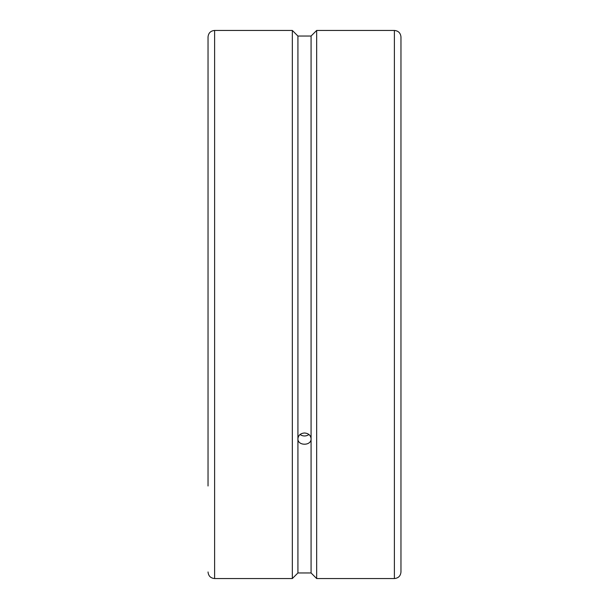 <?xml version="1.0" encoding="UTF-8"?>
<svg xmlns="http://www.w3.org/2000/svg" width="609" height="609" viewBox="0 0 609 609"><rect width="100%" height="100%" fill="white"/><g stroke="black" fill="none" stroke-linecap="round" stroke-linejoin="round"><path stroke-width="0.91" d="M208.034 123.018L208.034 485.982M300.085 434.491A6.577 5.694 180 0 0 308.915 434.491M394.388 30.45C398.385 30.838 400.577 33.031 400.966 37.027L400.966 571.973C400.577 575.969 398.385 578.162 394.388 578.55L316.665 578.55L316.665 30.45L394.388 30.45L394.388 578.55M214.612 578.55L214.612 30.45L292.335 30.45L292.335 578.55L214.612 578.55C210.615 578.162 208.423 575.969 208.034 571.973M214.612 30.45C210.615 30.838 208.423 33.031 208.034 37.027L208.034 304.5M316.665 30.45L311.077 36.038L297.923 36.038L292.335 30.45M292.335 578.55L297.923 572.962L311.077 572.962L316.665 578.55M297.923 36.038L297.923 438.731C298.311 435.26 300.503 433.342 304.5 432.991C308.497 433.342 310.689 435.26 311.077 438.731C311.481 446.032 297.519 446.032 297.923 438.731L297.923 572.962M311.077 36.038L311.077 572.962"/></g></svg>
